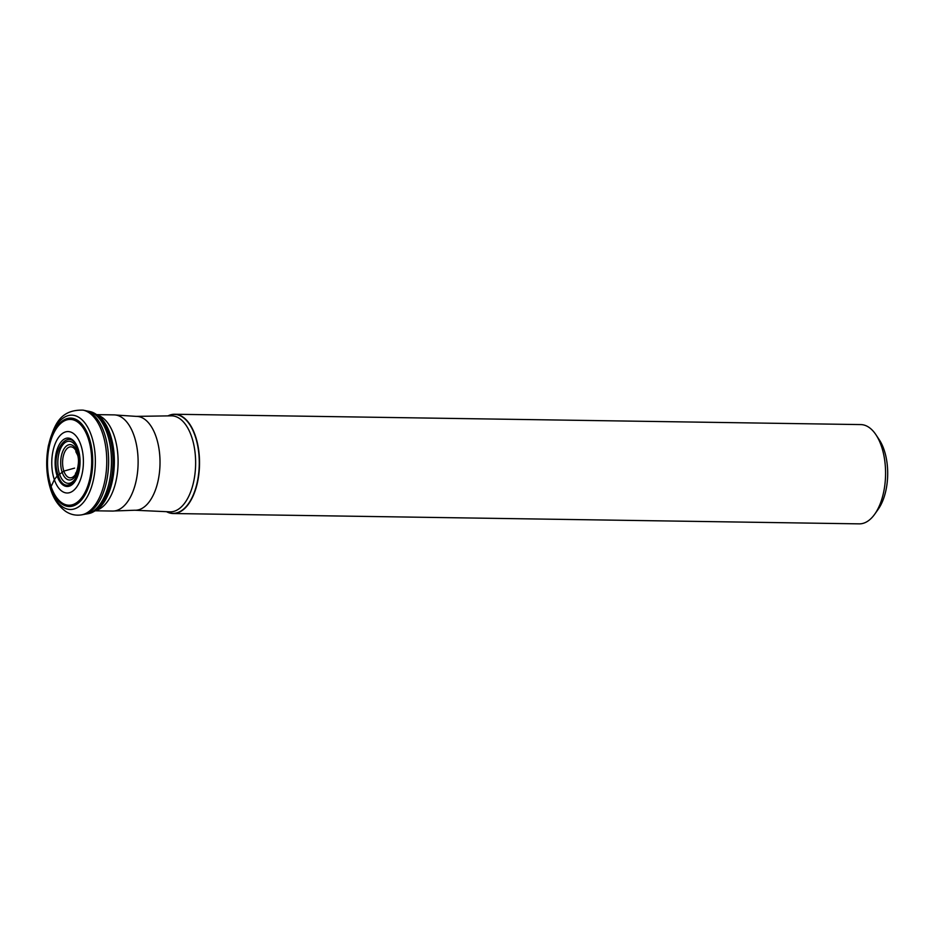 <?xml version="1.0" encoding="UTF-8"?>
<svg xmlns="http://www.w3.org/2000/svg" width="934" height="934" viewBox="0 0 934 934"><rect width="100%" height="100%" fill="white"/><g stroke="black" fill="none" stroke-linecap="round" stroke-linejoin="round"><path stroke-width="1.4" d="M74.58 468.121L63.874 471.098A308.815 151.448 161.1 0 0 62.169 472.324A17.688 9.107 90.9 0 1 64.808 447.725A17.688 9.107 90.9 0 1 77.417 452.313A17.688 9.107 -89.1 0 1 74.79 476.9A17.688 9.107 -89.1 0 1 62.169 472.324A30.939 15.178 -18.9 0 1 59.578 474.203A21.05 10.834 -89.1 0 0 74.311 480.018A21.05 10.834 -89.1 0 0 78.082 451.507A21.05 10.834 -89.1 0 0 77.72 450.398A21.05 10.834 -89.1 0 0 62.706 444.946A21.05 10.834 -89.1 0 0 59.227 473.094A21.05 10.834 -89.1 0 0 59.578 474.203L57.149 475.978A24.214 12.469 90.9 0 1 60.757 442.319A24.214 12.469 90.9 0 1 78.024 448.589A24.214 12.469 90.9 0 1 74.416 482.248A24.214 12.469 90.9 0 1 57.149 475.978L54.347 479.656A30.717 15.82 -89.1 0 0 76.261 487.606A30.717 15.82 -89.1 0 0 80.826 444.911A30.717 15.82 -89.1 0 0 58.912 436.96A30.717 15.82 -89.1 0 0 54.347 479.656L51.113 486.579A6.199 3.047 161.1 0 0 50.903 487.326L50.74 489.019A47.167 24.296 -89.1 0 0 84.375 501.219A47.167 24.296 -89.1 0 0 91.392 435.653A47.167 24.296 -89.1 0 0 57.745 423.452A47.167 24.296 -89.1 0 0 50.74 489.019M104.234 432.944A52.222 26.899 -89.1 0 0 86.15 410.808A52.222 26.899 -89.1 0 0 85.146 410.563L83.114 410.143A52.619 27.098 90.9 0 1 102.343 432.699A52.619 27.098 90.9 0 1 81.538 514.867L83.581 514.506A52.222 26.899 -89.1 0 0 84.597 514.284A52.222 26.899 -89.1 0 0 104.234 432.944M86.15 410.808L87.282 411.042A51.627 26.584 90.9 0 1 88.263 411.205A51.627 26.584 90.9 0 1 107.13 433.341A51.627 26.584 90.9 0 1 86.71 513.957A51.627 26.584 90.9 0 1 85.73 514.085L84.597 514.284M82.554 514.646A52.222 26.899 -89.1 0 0 83.581 514.506M96.657 510.174A48.089 24.763 -89.1 0 0 114.076 435.513A48.089 24.763 -89.1 0 0 98.082 415.291M97.148 414.638L114.065 414.883A48.089 24.763 90.9 0 1 115.781 415.023A48.089 24.763 90.9 0 1 134.087 435.816A48.089 24.763 90.9 0 1 135.36 484.092A48.089 24.763 90.9 0 1 114.333 510.968A48.089 24.763 90.9 0 1 112.617 511.061L95.7 510.805M166.521 511.68A49.642 25.568 -89.1 0 0 173.199 513.525A49.642 25.568 -89.1 0 0 196.268 487.209A49.642 25.568 -89.1 0 0 195.358 435.851A49.642 25.568 -89.1 0 0 174.693 414.252A49.642 25.568 -89.1 0 0 167.968 415.887M174.693 414.252L860.751 424.585A49.642 25.568 90.9 0 1 875.964 434.777A49.642 25.568 90.9 0 1 881.392 446.137A49.642 25.568 90.9 0 1 881.416 446.183A49.642 25.568 90.9 0 1 874.761 514.132A49.642 25.568 90.9 0 1 859.257 523.857L173.199 513.525M874.761 514.132L878.24 509.217A43.431 22.369 -89.1 0 0 884.054 449.768A43.431 22.369 -89.1 0 0 879.279 439.786L875.964 434.777M108.706 433.551A51.3 26.421 -89.1 0 0 89.968 411.567A51.3 26.421 -89.1 0 0 89.956 411.567L97.766 415.058A50.611 26.07 90.9 0 1 110.107 433.96A50.611 26.07 90.9 0 1 96.33 510.384A50.611 26.07 90.9 0 1 96.33 510.396L88.426 513.653A51.3 26.421 -89.1 0 0 88.426 513.653A51.3 26.421 -89.1 0 0 108.706 433.551M63.874 471.098A15.504 7.986 90.9 0 1 66.186 449.546A15.504 7.986 90.9 0 1 77.242 453.562A15.504 7.986 -89.1 0 1 74.93 475.114A15.504 7.986 -89.1 0 1 63.874 471.098M77.896 449.336C70.435 424.947 49.852 450.2 57.78 474.028L58.165 475.243C65.625 499.632 86.197 474.379 78.281 450.55L77.896 449.336M88.088 438.046A42.894 22.089 90.9 0 1 81.713 497.682A42.894 22.089 90.9 0 1 51.113 486.579A42.894 22.089 90.9 0 1 57.499 426.943A42.894 22.089 90.9 0 1 88.088 438.046M50.903 487.326A44.213 22.766 90.9 0 1 57.476 425.869A44.213 22.766 90.9 0 1 89.01 437.31A44.213 22.766 90.9 0 1 82.437 498.768A44.213 22.766 90.9 0 1 50.903 487.326M134.741 510.233A46.934 24.179 -89.1 0 0 134.753 510.233A46.934 24.179 -89.1 0 0 156.842 485.692A46.934 24.179 -89.1 0 0 156.083 436.808A46.934 24.179 -89.1 0 0 136.166 416.377L171.237 415.84A48.008 24.728 90.9 0 1 191.61 436.727A48.008 24.728 90.9 0 1 191.633 436.808A48.008 24.728 90.9 0 1 192.369 486.777A48.008 24.728 90.9 0 1 169.79 511.832L134.753 510.233L114.333 510.968M166.742 511.692A49.455 25.475 -89.1 0 0 194.272 492.452A49.455 25.475 -89.1 0 0 195.159 436.038A49.455 25.475 -89.1 0 0 195.124 435.956A49.455 25.475 -89.1 0 0 168.19 415.887M97.766 415.058L101.689 417.86M76.67 452.103L75.817 451.659L77.324 454.543C80.499 460.684 76.249 474.624 75.491 473.153M81.538 514.867C75.911 515.755 70.68 514.634 65.824 511.493C55.69 504.127 52.339 494.343 50.845 490.035C46.28 475.931 45.486 461.081 48.44 445.483C53.892 426.418 58.924 409.466 83.114 410.143M88.263 411.205L89.956 411.567M88.415 513.653L86.71 513.957M100.335 507.711L96.33 510.384M115.781 415.023L136.166 416.377"/></g></svg>
